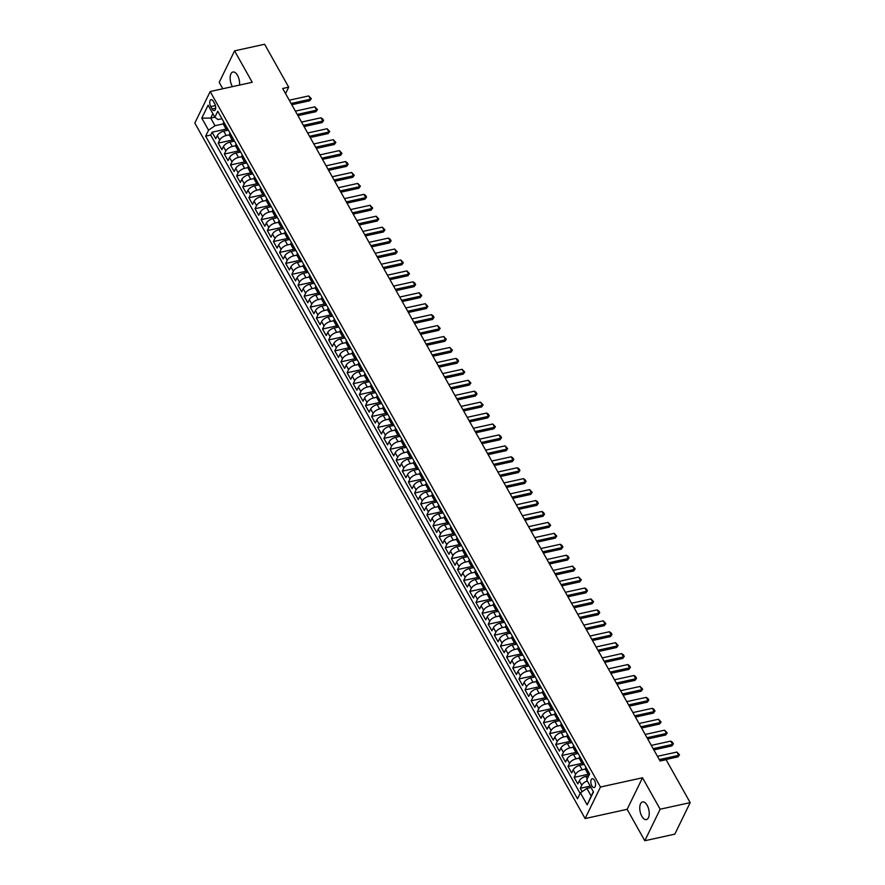 <?xml version="1.0" encoding="UTF-8"?>
<svg xmlns="http://www.w3.org/2000/svg" width="885" height="885" viewBox="0 0 885 885"><rect width="100%" height="100%" fill="white"/><g stroke="black" fill="none" stroke-linecap="round" stroke-linejoin="round"><path stroke-width="1.33" d="M647.156 805.306A9.038 4.425 -102.4 0 0 642.554 801.943A9.038 4.425 -102.4 0 0 639.767 807.308A9.038 4.425 -102.4 0 0 641.835 816.224A9.038 4.425 -102.4 0 0 646.437 819.587A9.038 4.425 -102.4 0 0 649.214 814.222A9.038 4.425 -102.4 0 0 647.156 805.306M239.536 85.082A9.038 4.425 -102.4 0 0 237.534 75.38A9.038 4.425 -102.4 0 0 232.932 72.017A9.038 4.425 -102.4 0 0 230.155 77.371A9.038 4.425 -102.4 0 0 232.224 86.287A9.038 4.425 -102.4 0 0 232.423 86.641M594.521 780.404A4.513 2.212 -102.4 0 0 592.22 778.711A4.513 2.212 -102.4 0 0 590.826 781.4A4.513 2.212 -102.4 0 0 591.855 785.858A4.513 2.212 -102.4 0 0 594.156 787.539A4.513 2.212 -102.4 0 0 595.55 784.862A4.513 2.212 -102.4 0 0 594.521 780.404M644.789 840.75L660.155 809.211L642.51 777.771L627.144 809.31L644.789 840.75L674.824 834.146L690.178 802.618L666.095 759.695L660.088 761.011L282.691 88.489L288.698 87.172L264.615 44.25L234.58 50.854L219.214 82.382L222.799 88.754M627.144 809.31L585.107 818.559L194.822 123.07L210.176 91.531L600.461 787.019L585.107 818.559M228.363 130.15L223.739 131.168A5.642 2.589 150.7 0 0 217.279 135.637L215.763 138.746L212.079 132.186L226.184 129.077M229.447 134.83L226.195 135.538A5.642 2.589 150.7 0 0 219.723 140.007L218.208 143.116L232.324 140.018M218.208 143.116L221.892 149.676L223.407 146.567A5.642 2.589 150.7 0 1 229.879 142.109L234.503 141.091M240.631 152.021L236.007 153.039A5.642 2.589 150.7 0 0 229.547 157.508L228.031 160.616L224.347 154.056L238.452 150.948M246.771 162.962L242.147 163.979A5.642 2.589 150.7 0 0 235.687 168.438L234.171 171.546L230.487 164.986L244.592 161.889M252.911 173.891L248.287 174.909A5.642 2.589 150.7 0 0 241.815 179.378L240.3 182.487L236.627 175.927L250.732 172.818M259.051 184.832L254.426 185.85A5.642 2.589 150.7 0 0 247.955 190.308L246.439 193.417L242.755 186.857L256.871 183.759M265.179 195.762L260.555 196.78A5.642 2.589 150.7 0 0 254.095 201.249L252.579 204.358L248.895 197.798L263 194.689M271.319 206.703L266.695 207.721A5.642 2.589 150.7 0 0 260.234 212.179L258.719 215.287L255.035 208.727L269.14 205.63M277.459 217.633L272.834 218.65A5.642 2.589 150.7 0 0 266.363 223.12L264.847 226.228L261.175 219.668L275.279 216.559M283.598 228.573L278.963 229.591A5.642 2.589 150.7 0 0 272.503 234.049L270.987 237.158L267.303 230.598L281.408 227.5M289.727 239.503L285.103 240.521A5.642 2.589 150.7 0 0 278.642 244.99L277.127 248.099L273.443 241.539L287.548 238.43M295.867 250.444L291.242 251.462A5.642 2.589 150.7 0 0 284.771 255.92L283.255 259.028L279.583 252.468L293.687 249.371M302.006 261.374L297.382 262.391A5.642 2.589 150.7 0 0 290.911 266.861L289.395 269.969L285.711 263.409L299.827 260.301M308.135 272.315L303.511 273.332A5.642 2.589 150.7 0 0 297.05 277.79L295.535 280.899L291.851 274.339L305.956 271.241M314.275 283.244L309.65 284.262A5.642 2.589 150.7 0 0 303.19 288.731L301.674 291.84L297.991 285.28L312.095 282.171M320.414 294.185L315.79 295.203A5.642 2.589 150.7 0 0 309.319 299.661L307.803 302.77L304.13 296.209L318.235 293.112M326.554 305.115L321.93 306.133A5.642 2.589 150.7 0 0 315.458 310.602L313.943 313.71L310.259 307.15L324.375 304.042M332.683 316.056L328.058 317.073A5.642 2.589 150.7 0 0 321.598 321.532L320.082 324.64L316.399 318.08L330.503 314.983M338.822 326.985L334.198 328.003A5.642 2.589 150.7 0 0 327.738 332.472L326.222 335.581L322.538 329.021L336.643 325.912M344.962 337.926L340.338 338.944A5.642 2.589 150.7 0 0 333.866 343.402L332.351 346.511L328.667 339.951L342.783 336.853M351.091 348.856L346.466 349.874A5.642 2.589 150.7 0 0 340.006 354.343L338.49 357.452L334.807 350.891L348.911 347.783M357.23 359.797L352.606 360.815A5.642 2.589 150.7 0 0 346.146 365.273L344.63 368.381L340.946 361.821L355.051 358.724M363.37 370.726L358.746 371.744A5.642 2.589 150.7 0 0 352.274 376.213L350.759 379.322L347.086 372.762L361.191 369.653M369.51 381.667L364.885 382.685A5.642 2.589 150.7 0 0 358.414 387.143L356.898 390.252L353.215 383.692L367.33 380.594M375.638 392.597L371.014 393.615A5.642 2.589 150.7 0 0 364.554 398.084L363.038 401.193L359.354 394.633L373.459 391.524M381.778 403.538L377.154 404.556A5.642 2.589 150.7 0 0 370.693 409.014L369.178 412.122L365.494 405.562L379.599 402.465M387.918 414.468L383.293 415.485A5.642 2.589 150.7 0 0 376.822 419.955L375.306 423.063L371.623 416.503L385.738 413.395M394.057 425.408L389.422 426.426A5.642 2.589 150.7 0 0 382.962 430.884L381.446 433.993L377.762 427.433L391.867 424.335M400.186 436.338L395.562 437.356A5.642 2.589 150.7 0 0 389.101 441.825L387.586 444.934L383.902 438.374L398.007 435.265M406.326 447.279L401.702 448.297A5.642 2.589 150.7 0 0 395.23 452.755L393.714 455.863L390.042 449.303L404.146 446.206M412.465 458.209L407.841 459.226A5.642 2.589 150.7 0 0 401.37 463.696L399.854 466.804L396.17 460.244L410.286 457.136M418.594 469.15L413.97 470.167A5.642 2.589 150.7 0 0 407.509 474.625L405.994 477.734L402.31 471.174L416.415 468.077M424.734 480.079L420.109 481.097A5.642 2.589 150.7 0 0 413.649 485.566L412.133 488.675L408.45 482.115L422.554 479.006M430.873 491.02L426.249 492.038A5.642 2.589 150.7 0 0 419.778 496.496L418.262 499.605L414.589 493.045L428.694 489.947M437.013 501.95L432.389 502.968A5.642 2.589 150.7 0 0 425.917 507.437L424.402 510.545L420.718 503.985L434.823 500.877M443.142 512.891L438.517 513.908A5.642 2.589 150.7 0 0 432.057 518.367L430.541 521.475L426.858 514.915L440.962 511.818M449.281 523.82L444.657 524.838A5.642 2.589 150.7 0 0 438.186 529.307L436.681 532.416L432.997 525.856L447.102 522.747M455.421 534.761L450.797 535.779A5.642 2.589 150.7 0 0 444.325 540.237L442.81 543.346L439.126 536.786L453.242 533.688M461.55 545.691L456.925 546.709A5.642 2.589 150.7 0 0 450.465 551.178L448.949 554.287L445.266 547.726L459.37 544.618M467.689 556.632L463.065 557.65A5.642 2.589 150.7 0 0 456.605 562.108L455.089 565.216L451.405 558.656L465.51 555.559M473.829 567.562L469.205 568.579A5.642 2.589 150.7 0 0 462.733 573.049L461.218 576.157L457.545 569.597L471.65 566.489M479.969 578.502L475.345 579.52A5.642 2.589 150.7 0 0 468.873 583.978L467.357 587.087L463.674 580.527L477.789 577.429M486.097 589.432L481.473 590.45A5.642 2.589 150.7 0 0 475.013 594.919L473.497 598.028L469.813 591.468L483.918 588.359M492.237 600.373L487.613 601.391A5.642 2.589 150.7 0 0 481.152 605.849L479.637 608.957L475.953 602.397L490.058 599.3M498.377 611.303L493.753 612.32A5.642 2.589 150.7 0 0 487.281 616.79L485.765 619.898L482.082 613.338L496.197 610.23M504.505 622.244L499.881 623.261A5.642 2.589 150.7 0 0 493.421 627.719L491.905 630.828L488.221 624.268L502.326 621.17M510.645 633.173L506.021 634.191A5.642 2.589 150.7 0 0 499.56 638.66L498.045 641.769L494.361 635.209L508.466 632.1M516.785 644.114L512.161 645.132A5.642 2.589 150.7 0 0 505.689 649.59L504.173 652.699L500.501 646.139L514.605 643.041M522.924 655.044L518.3 656.062A5.642 2.589 150.7 0 0 511.829 660.531L510.313 663.639L506.629 657.079L520.745 653.971M529.053 665.985L524.429 667.002A5.642 2.589 150.7 0 0 517.968 671.461L516.453 674.569L512.769 668.009L526.874 664.912M535.193 676.914L530.569 677.932A5.642 2.589 150.7 0 0 524.108 682.401L522.592 685.51L518.909 678.95L533.013 675.841M541.332 687.855L536.708 688.873A5.642 2.589 150.7 0 0 530.237 693.331L528.721 696.44L525.037 689.88L539.153 686.782M547.472 698.785L542.837 699.803A5.642 2.589 150.7 0 0 536.376 704.272L534.861 707.38L531.177 700.82L545.282 697.723M553.601 709.726L548.977 710.744A5.642 2.589 150.7 0 0 542.516 715.202L541 718.31L537.317 711.75L551.421 708.653M559.74 720.656L555.116 721.673A5.642 2.589 150.7 0 0 548.645 726.142L547.129 729.251L543.456 722.691L557.561 719.593M565.88 731.596L561.256 732.614A5.642 2.589 150.7 0 0 554.784 737.072L553.269 740.181L549.585 733.621L563.701 730.523M572.009 742.526L567.385 743.544A5.642 2.589 150.7 0 0 560.924 748.013L559.409 751.122L555.725 744.562L569.829 741.464M578.148 753.467L573.524 754.485A5.642 2.589 150.7 0 0 567.064 758.943L565.548 762.051L561.864 755.491L575.969 752.394M584.288 764.397L579.664 765.414A5.642 2.589 150.7 0 0 573.192 769.884L571.677 772.992L568.004 766.432L582.109 763.335M588.79 775.691L585.804 776.355A5.642 2.589 150.7 0 0 579.332 780.813L577.817 783.922L574.133 777.362L588.237 774.264M210.763 106.576L212.112 108.988A4.381 2.146 -102.4 0 0 214.336 110.614A4.381 2.146 -102.4 0 0 215.686 108.014A4.381 2.146 -102.4 0 0 214.679 103.7L213.329 101.299A4.381 2.146 -102.4 0 0 211.106 99.662A4.381 2.146 -102.4 0 0 209.756 102.262A4.381 2.146 -102.4 0 0 210.763 106.576L215.409 105.558M214.823 117.163L210.718 118.059L215.011 125.714L208.55 130.184L205.641 136.146L577.518 798.823L580.427 792.86L587.175 804.885L593.481 791.931L586.733 779.906L589.642 773.944L217.765 111.256L214.856 117.229L217.998 119.575L221.947 118.712M208.55 130.184L201.791 118.147L208.108 105.193L214.856 117.229M585.372 769.076L582.12 769.784L579.664 765.414M579.232 758.135L575.98 758.854L573.524 754.485M573.104 747.206L569.84 747.913L567.385 743.544M566.964 736.265L563.712 736.984L561.256 732.614M560.824 725.335L557.572 726.043L555.116 721.673M554.685 714.394L551.432 715.113L548.977 710.744M548.556 703.464L545.293 704.172L542.837 699.803M542.416 692.524L539.164 693.243L536.708 688.873M536.277 681.594L533.024 682.302L530.569 677.932M530.137 670.653L526.885 671.372L524.429 667.002M524.009 659.723L520.745 660.431L518.3 656.062M517.869 648.782L514.616 649.501L512.161 645.132M511.729 637.853L508.477 638.561L506.021 634.191M505.601 626.912L502.337 627.631L499.881 623.261M499.461 615.982L496.208 616.69L493.753 612.32M493.321 605.041L490.069 605.76L487.613 601.391M487.181 594.112L483.929 594.82L481.473 590.45M481.053 583.171L477.789 583.89L475.345 579.52M474.913 572.241L471.661 572.949L469.205 568.579M468.773 561.3L465.521 562.019L463.065 557.65M462.645 550.37L459.381 551.078L456.925 546.709M456.505 539.43L453.253 540.149L450.797 535.779M450.365 528.5L447.113 529.208L444.657 524.838M444.226 517.559L440.973 518.278L438.517 513.908M438.097 506.629L434.834 507.337L432.389 502.968M431.957 495.688L428.705 496.408L426.249 492.038M425.818 484.759L422.565 485.467L420.109 481.097M419.689 473.818L416.426 474.537L413.97 470.167M413.549 462.888L410.297 463.596L407.841 459.226M407.41 451.947L404.157 452.666L401.702 448.297M401.27 441.018L398.018 441.726L395.562 437.356M395.141 430.077L391.878 430.796L389.422 426.426M389.002 419.147L385.749 419.855L383.293 415.485M382.862 408.206L379.61 408.925L377.154 404.556M376.722 397.276L373.47 397.984L371.014 393.615M370.594 386.336L367.33 387.055L364.885 382.685M364.454 375.406L361.202 376.114L358.746 371.744M358.314 364.465L355.062 365.184L352.606 360.815M352.186 353.535L348.922 354.243L346.466 349.874M346.046 342.595L342.794 343.314L340.338 338.944M339.906 331.665L336.654 332.373L334.198 328.003M333.767 320.724L330.514 321.443L328.058 317.073M327.638 309.794L324.375 310.502L321.93 306.133M321.498 298.853L318.246 299.572L315.79 295.203M315.359 287.924L312.106 288.632L309.65 284.262M309.23 276.983L305.967 277.702L303.511 273.332M303.09 266.053L299.838 266.761L297.382 262.391M296.951 255.112L293.698 255.831L291.242 251.462M290.811 244.183L287.559 244.891L285.103 240.521M284.682 233.242L281.419 233.961L278.963 229.591M278.543 222.312L275.29 223.02L272.834 218.65M272.403 211.371L269.151 212.09L266.695 207.721M266.274 200.441L263.011 201.149L260.555 196.78M260.135 189.501L256.882 190.22L254.426 185.85M253.995 178.571L250.743 179.279L248.287 174.909M247.855 167.63L244.603 168.349L242.147 163.979M241.727 156.7L238.463 157.408L236.007 153.039M235.587 145.759L232.335 146.479L229.879 142.109M212.079 132.186L210.685 135.04L580.151 793.425M587.341 780.979A5.642 2.589 -29.3 0 0 581.788 785.194L580.272 788.303L582.153 791.666M574.133 777.362L575.648 774.253A5.642 2.589 -29.3 0 1 582.12 769.784M568.004 766.432L569.52 763.324A5.642 2.589 -29.3 0 1 575.98 758.854M561.864 755.491L563.38 752.383A5.642 2.589 -29.3 0 1 569.84 747.913M555.725 744.562L557.24 741.453A5.642 2.589 -29.3 0 1 563.712 736.984M549.585 733.621L551.101 730.512A5.642 2.589 -29.3 0 1 557.572 726.043M543.456 722.691L544.972 719.582A5.642 2.589 -29.3 0 1 551.432 715.113M537.317 711.75L538.832 708.642A5.642 2.589 -29.3 0 1 545.293 704.172M531.177 700.82L532.693 697.712A5.642 2.589 -29.3 0 1 539.164 693.243M525.037 689.88L526.553 686.771A5.642 2.589 -29.3 0 1 533.024 682.302M518.909 678.95L520.424 675.841A5.642 2.589 -29.3 0 1 526.885 671.372M512.769 668.009L514.285 664.9A5.642 2.589 -29.3 0 1 520.745 660.431M506.629 657.079L508.145 653.971A5.642 2.589 -29.3 0 1 514.616 649.501M500.501 646.139L502.016 643.03A5.642 2.589 -29.3 0 1 508.477 638.561M494.361 635.209L495.877 632.1A5.642 2.589 -29.3 0 1 502.337 627.631M488.221 624.268L489.737 621.159A5.642 2.589 -29.3 0 1 496.208 616.69M482.082 613.338L483.597 610.23A5.642 2.589 -29.3 0 1 490.069 605.76M475.953 602.397L477.469 599.289A5.642 2.589 -29.3 0 1 483.929 594.82M469.813 591.468L471.329 588.359A5.642 2.589 -29.3 0 1 477.789 583.89M463.674 580.527L465.189 577.418A5.642 2.589 -29.3 0 1 471.661 572.949M457.545 569.597L459.061 566.489A5.642 2.589 -29.3 0 1 465.521 562.019M451.405 558.656L452.921 555.548A5.642 2.589 -29.3 0 1 459.381 551.078M445.266 547.726L446.781 544.618A5.642 2.589 -29.3 0 1 453.253 540.149M439.126 536.786L440.641 533.677A5.642 2.589 -29.3 0 1 447.113 529.208M432.997 525.856L434.513 522.747A5.642 2.589 -29.3 0 1 440.973 518.278M426.858 514.915L428.373 511.807A5.642 2.589 -29.3 0 1 434.834 507.337M420.718 503.985L422.233 500.877A5.642 2.589 -29.3 0 1 428.705 496.408M414.589 493.045L416.094 489.936A5.642 2.589 -29.3 0 1 422.565 485.467M408.45 482.115L409.965 479.006A5.642 2.589 -29.3 0 1 416.426 474.537M402.31 471.174L403.826 468.065A5.642 2.589 -29.3 0 1 410.297 463.596M396.17 460.244L397.686 457.136A5.642 2.589 -29.3 0 1 404.157 452.666M390.042 449.303L391.557 446.195A5.642 2.589 -29.3 0 1 398.018 441.726M383.902 438.374L385.417 435.265A5.642 2.589 -29.3 0 1 391.878 430.796M377.762 427.433L379.278 424.324A5.642 2.589 -29.3 0 1 385.749 419.855M371.623 416.503L373.138 413.395A5.642 2.589 -29.3 0 1 379.61 408.925M365.494 405.562L367.01 402.454A5.642 2.589 -29.3 0 1 373.47 397.984M359.354 394.633L360.87 391.524A5.642 2.589 -29.3 0 1 367.33 387.055M353.215 383.692L354.73 380.583A5.642 2.589 -29.3 0 1 361.202 376.114M347.086 372.762L348.601 369.653A5.642 2.589 -29.3 0 1 355.062 365.184M340.946 361.821L342.462 358.713A5.642 2.589 -29.3 0 1 348.922 354.243M334.807 350.891L336.322 347.783A5.642 2.589 -29.3 0 1 342.794 343.314M328.667 339.951L330.182 336.842A5.642 2.589 -29.3 0 1 336.654 332.373M322.538 329.021L324.054 325.912A5.642 2.589 -29.3 0 1 330.514 321.443M316.399 318.08L317.914 314.971A5.642 2.589 -29.3 0 1 324.375 310.502M310.259 307.15L311.774 304.042A5.642 2.589 -29.3 0 1 318.246 299.572M304.13 296.209L305.646 293.101A5.642 2.589 -29.3 0 1 312.106 288.632M297.991 285.28L299.506 282.171A5.642 2.589 -29.3 0 1 305.967 277.702M291.851 274.339L293.366 271.23A5.642 2.589 -29.3 0 1 299.838 266.761M285.711 263.409L287.227 260.301A5.642 2.589 -29.3 0 1 293.698 255.831M279.583 252.468L281.098 249.36A5.642 2.589 -29.3 0 1 287.559 244.891M273.443 241.539L274.958 238.43A5.642 2.589 -29.3 0 1 281.419 233.961M267.303 230.598L268.819 227.489A5.642 2.589 -29.3 0 1 275.29 223.02M261.175 219.668L262.679 216.559A5.642 2.589 -29.3 0 1 269.151 212.09M255.035 208.727L256.55 205.619A5.642 2.589 -29.3 0 1 263.011 201.149M248.895 197.798L250.411 194.689A5.642 2.589 -29.3 0 1 256.882 190.22M242.755 186.857L244.271 183.748A5.642 2.589 -29.3 0 1 250.743 179.279M236.627 175.927L238.142 172.818A5.642 2.589 -29.3 0 1 244.603 168.349M230.487 164.986L232.003 161.878A5.642 2.589 -29.3 0 1 238.463 157.408M224.347 154.056L225.863 150.948A5.642 2.589 -29.3 0 1 232.335 146.479M226.306 126.489L226.04 127.053A5.642 2.589 150.7 0 0 225.918 128.756A5.642 2.589 150.7 0 0 228.031 129.564M223.861 122.119L223.584 122.683A5.642 2.589 150.7 0 0 223.462 124.387L225.918 128.756M229.989 133.06L229.724 133.613A5.642 2.589 150.7 0 0 229.602 135.316L232.058 139.697A5.642 2.589 -29.3 0 1 232.18 137.983L232.445 137.429M236.129 143.989L235.852 144.554A5.642 2.589 150.7 0 0 235.742 146.257L238.198 150.627A5.642 2.589 -29.3 0 1 238.308 148.923L238.585 148.359M242.269 154.93L241.992 155.483A5.642 2.589 150.7 0 0 241.87 157.187L244.326 161.568A5.642 2.589 -29.3 0 1 244.448 159.853L244.725 159.3M248.397 165.86L248.132 166.424A5.642 2.589 150.7 0 0 248.01 168.128L250.466 172.498A5.642 2.589 -29.3 0 1 250.588 170.794L250.853 170.23M254.537 176.801L254.272 177.354A5.642 2.589 150.7 0 0 254.15 179.058L256.606 183.438A5.642 2.589 -29.3 0 1 256.716 181.724L256.993 181.171M260.677 187.731L260.4 188.295A5.642 2.589 150.7 0 0 260.29 189.998L262.734 194.368A5.642 2.589 -29.3 0 1 262.856 192.664L263.133 192.1M266.816 198.671L266.54 199.225A5.642 2.589 150.7 0 0 266.418 200.928L268.874 205.309A5.642 2.589 -29.3 0 1 268.996 203.594L269.272 203.041M272.945 209.601L272.68 210.165A5.642 2.589 150.7 0 0 272.558 211.869L275.014 216.239A5.642 2.589 -29.3 0 1 275.135 214.535L275.401 213.971M279.085 220.542L278.808 221.095A5.642 2.589 150.7 0 0 278.698 222.799L281.153 227.18A5.642 2.589 -29.3 0 1 281.264 225.465L281.541 224.912M285.224 231.472L284.948 232.036A5.642 2.589 150.7 0 0 284.826 233.74L287.282 238.109A5.642 2.589 -29.3 0 1 287.404 236.406L287.68 235.841M291.364 242.413L291.088 242.966A5.642 2.589 150.7 0 0 290.966 244.669L293.422 249.05A5.642 2.589 -29.3 0 1 293.543 247.335L293.809 246.782M297.493 253.342L297.227 253.906A5.642 2.589 150.7 0 0 297.106 255.61L299.561 259.98A5.642 2.589 -29.3 0 1 299.672 258.276L299.949 257.712M303.632 264.283L303.356 264.836A5.642 2.589 150.7 0 0 303.245 266.54L305.701 270.921A5.642 2.589 -29.3 0 1 305.812 269.206L306.088 268.653M309.772 275.213L309.496 275.777A5.642 2.589 150.7 0 0 309.374 277.481L311.83 281.85A5.642 2.589 -29.3 0 1 311.951 280.147L312.228 279.583M315.901 286.154L315.635 286.707A5.642 2.589 150.7 0 0 315.514 288.41L317.969 292.791A5.642 2.589 -29.3 0 1 318.091 291.077L318.357 290.523M322.04 297.083L321.764 297.648A5.642 2.589 150.7 0 0 321.653 299.351L324.109 303.721A5.642 2.589 -29.3 0 1 324.22 302.017L324.496 301.453M328.18 308.024L327.904 308.577A5.642 2.589 150.7 0 0 327.793 310.281L330.238 314.662A5.642 2.589 -29.3 0 1 330.359 312.947L330.636 312.394M334.32 318.954L334.043 319.518A5.642 2.589 150.7 0 0 333.922 321.222L336.377 325.591A5.642 2.589 -29.3 0 1 336.499 323.888L336.765 323.324M340.448 329.895L340.183 330.448A5.642 2.589 150.7 0 0 340.061 332.152L342.517 336.532A5.642 2.589 -29.3 0 1 342.639 334.818L342.904 334.264M346.588 340.825L346.312 341.389A5.642 2.589 150.7 0 0 346.201 343.092L348.657 347.462A5.642 2.589 -29.3 0 1 348.767 345.758L349.044 345.194M352.728 351.765L352.451 352.319A5.642 2.589 150.7 0 0 352.33 354.022L354.785 358.403A5.642 2.589 -29.3 0 1 354.907 356.688L355.184 356.135M358.856 362.695L358.591 363.259A5.642 2.589 150.7 0 0 358.469 364.963L360.925 369.333A5.642 2.589 -29.3 0 1 361.047 367.629L361.312 367.065M364.996 373.636L364.731 374.189A5.642 2.589 150.7 0 0 364.609 375.893L367.065 380.273A5.642 2.589 -29.3 0 1 367.175 378.559L367.452 378.006M371.136 384.566L370.859 385.13A5.642 2.589 150.7 0 0 370.749 386.834L373.193 391.203A5.642 2.589 -29.3 0 1 373.315 389.5L373.592 388.935M377.276 395.506L376.999 396.06A5.642 2.589 150.7 0 0 376.877 397.763L379.333 402.144A5.642 2.589 -29.3 0 1 379.455 400.429L379.72 399.876M383.404 406.436L383.139 407A5.642 2.589 150.7 0 0 383.017 408.704L385.473 413.074A5.642 2.589 -29.3 0 1 385.594 411.37L385.86 410.806M389.544 417.377L389.267 417.93A5.642 2.589 150.7 0 0 389.157 419.634L391.613 424.015A5.642 2.589 -29.3 0 1 391.723 422.3L392 421.747M395.683 428.307L395.407 428.871A5.642 2.589 150.7 0 0 395.285 430.575L397.741 434.944A5.642 2.589 -29.3 0 1 397.863 433.241L398.139 432.676M401.812 439.248L401.547 439.801A5.642 2.589 150.7 0 0 401.425 441.504L403.881 445.885A5.642 2.589 -29.3 0 1 404.002 444.17L404.268 443.617M407.952 450.177L407.686 450.742A5.642 2.589 150.7 0 0 407.565 452.445L410.02 456.815A5.642 2.589 -29.3 0 1 410.131 455.111L410.408 454.547M414.091 461.118L413.815 461.671A5.642 2.589 150.7 0 0 413.704 463.375L416.149 467.756A5.642 2.589 -29.3 0 1 416.271 466.041L416.547 465.488M420.231 472.048L419.955 472.612A5.642 2.589 150.7 0 0 419.833 474.316L422.289 478.685A5.642 2.589 -29.3 0 1 422.41 476.982L422.687 476.418M426.36 482.989L426.094 483.542A5.642 2.589 150.7 0 0 425.973 485.245L428.428 489.626A5.642 2.589 -29.3 0 1 428.55 487.912L428.816 487.358M432.499 493.918L432.223 494.483A5.642 2.589 150.7 0 0 432.112 496.186L434.568 500.556A5.642 2.589 -29.3 0 1 434.679 498.852L434.955 498.288M438.639 504.859L438.363 505.412A5.642 2.589 150.7 0 0 438.241 507.116L440.697 511.497A5.642 2.589 -29.3 0 1 440.819 509.782L441.095 509.229M444.779 515.789L444.502 516.353A5.642 2.589 150.7 0 0 444.381 518.057L446.837 522.427A5.642 2.589 -29.3 0 1 446.958 520.723L447.224 520.159M450.908 526.73L450.642 527.283A5.642 2.589 150.7 0 0 450.52 528.987L452.976 533.367A5.642 2.589 -29.3 0 1 453.098 531.653L453.363 531.1M457.047 537.66L456.771 538.224A5.642 2.589 150.7 0 0 456.66 539.927L459.116 544.297A5.642 2.589 -29.3 0 1 459.226 542.593L459.503 542.029M463.187 548.6L462.91 549.154A5.642 2.589 150.7 0 0 462.789 550.857L465.244 555.238A5.642 2.589 -29.3 0 1 465.366 553.523L465.643 552.97M469.315 559.53L469.05 560.094A5.642 2.589 150.7 0 0 468.928 561.798L471.384 566.168A5.642 2.589 -29.3 0 1 471.506 564.464L471.771 563.9M475.455 570.471L475.179 571.024A5.642 2.589 150.7 0 0 475.068 572.728L477.524 577.108A5.642 2.589 -29.3 0 1 477.634 575.394L477.911 574.841M481.595 581.401L481.318 581.965A5.642 2.589 150.7 0 0 481.208 583.669L483.652 588.038A5.642 2.589 -29.3 0 1 483.774 586.335L484.051 585.77M487.735 592.342L487.458 592.895A5.642 2.589 150.7 0 0 487.336 594.598L489.792 598.979A5.642 2.589 -29.3 0 1 489.914 597.264L490.179 596.711M493.863 603.271L493.598 603.836A5.642 2.589 150.7 0 0 493.476 605.539L495.932 609.909A5.642 2.589 -29.3 0 1 496.054 608.205L496.319 607.641M500.003 614.212L499.726 614.765A5.642 2.589 150.7 0 0 499.616 616.469L502.072 620.85A5.642 2.589 -29.3 0 1 502.182 619.135L502.459 618.582M506.143 625.142L505.866 625.706A5.642 2.589 150.7 0 0 505.744 627.41L508.2 631.779A5.642 2.589 -29.3 0 1 508.322 630.076L508.598 629.512M512.271 636.083L512.006 636.636A5.642 2.589 150.7 0 0 511.884 638.339L514.34 642.72A5.642 2.589 -29.3 0 1 514.462 641.005L514.727 640.452M518.411 647.012L518.145 647.577A5.642 2.589 150.7 0 0 518.024 649.28L520.48 653.65A5.642 2.589 -29.3 0 1 520.59 651.946L520.867 651.382M524.551 657.953L524.274 658.506A5.642 2.589 150.7 0 0 524.163 660.21L526.608 664.591A5.642 2.589 -29.3 0 1 526.73 662.876L527.006 662.323M530.69 668.883L530.414 669.447A5.642 2.589 150.7 0 0 530.292 671.151L532.748 675.52A5.642 2.589 -29.3 0 1 532.87 673.817L533.135 673.253M536.819 679.824L536.553 680.377A5.642 2.589 150.7 0 0 536.432 682.081L538.888 686.461A5.642 2.589 -29.3 0 1 539.009 684.747L539.275 684.193M542.959 690.754L542.682 691.318A5.642 2.589 150.7 0 0 542.571 693.021L545.027 697.391A5.642 2.589 -29.3 0 1 545.138 695.687L545.414 695.123M549.098 701.694L548.822 702.247A5.642 2.589 150.7 0 0 548.7 703.951L551.156 708.332A5.642 2.589 -29.3 0 1 551.278 706.617L551.554 706.064M555.227 712.624L554.961 713.188A5.642 2.589 150.7 0 0 554.84 714.892L557.296 719.262A5.642 2.589 -29.3 0 1 557.417 717.558L557.683 716.994M561.367 723.565L561.101 724.118A5.642 2.589 150.7 0 0 560.979 725.822L563.435 730.202A5.642 2.589 -29.3 0 1 563.546 728.488L563.822 727.935M567.506 734.495L567.23 735.059A5.642 2.589 150.7 0 0 567.119 736.762L569.575 741.132A5.642 2.589 -29.3 0 1 569.686 739.429L569.962 738.864M573.646 745.436L573.369 745.989A5.642 2.589 150.7 0 0 573.248 747.692L575.704 752.073A5.642 2.589 -29.3 0 1 575.825 750.358L576.102 749.805M579.775 756.365L579.509 756.929A5.642 2.589 150.7 0 0 579.387 758.633L581.843 763.003A5.642 2.589 -29.3 0 1 581.965 761.299L582.23 760.735M585.914 767.306L585.638 767.859A5.642 2.589 150.7 0 0 585.527 769.563L587.983 773.944A5.642 2.589 -29.3 0 1 588.094 772.229L588.37 771.676M223.308 123.889L215.011 125.714M660.155 809.211L690.178 802.618M642.51 777.771L600.461 787.019M210.176 91.531L252.225 82.294L234.58 50.854M285.556 93.611L288.698 87.172M212.854 113.667L210.718 118.059L201.791 118.147M590.992 787.495L586.888 788.391L591.18 796.046L593.326 791.655M210.685 135.04L205.641 136.146M580.272 788.303L590.218 786.112M234.171 140.494A5.642 2.589 -29.3 0 1 232.058 139.697M240.311 151.435A5.642 2.589 -29.3 0 1 238.198 150.627M246.439 162.364A5.642 2.589 -29.3 0 1 244.326 161.568M252.579 173.305A5.642 2.589 -29.3 0 1 250.466 172.498M258.719 184.235A5.642 2.589 -29.3 0 1 256.606 183.438M264.847 195.176A5.642 2.589 -29.3 0 1 262.734 194.368M270.987 206.105A5.642 2.589 -29.3 0 1 268.874 205.309M277.127 217.046A5.642 2.589 -29.3 0 1 275.014 216.239M283.266 227.976A5.642 2.589 -29.3 0 1 281.153 227.18M289.395 238.917A5.642 2.589 -29.3 0 1 287.282 238.109M295.535 249.847A5.642 2.589 -29.3 0 1 293.422 249.05M301.674 260.787A5.642 2.589 -29.3 0 1 299.561 259.98M307.803 271.717A5.642 2.589 -29.3 0 1 305.701 270.921M313.943 282.658A5.642 2.589 -29.3 0 1 311.83 281.85M320.082 293.588A5.642 2.589 -29.3 0 1 317.969 292.791M326.222 304.528A5.642 2.589 -29.3 0 1 324.109 303.721M332.351 315.458A5.642 2.589 -29.3 0 1 330.238 314.662M338.49 326.399A5.642 2.589 -29.3 0 1 336.377 325.591M344.63 337.329A5.642 2.589 -29.3 0 1 342.517 336.532M350.77 348.27A5.642 2.589 -29.3 0 1 348.657 347.462M356.898 359.199A5.642 2.589 -29.3 0 1 354.785 358.403M363.038 370.14A5.642 2.589 -29.3 0 1 360.925 369.333M369.178 381.07A5.642 2.589 -29.3 0 1 367.065 380.273M375.306 392.011A5.642 2.589 -29.3 0 1 373.193 391.203M381.446 402.94A5.642 2.589 -29.3 0 1 379.333 402.144M387.586 413.881A5.642 2.589 -29.3 0 1 385.473 413.074M393.725 424.811A5.642 2.589 -29.3 0 1 391.613 424.015M399.854 435.752A5.642 2.589 -29.3 0 1 397.741 434.944M405.994 446.682A5.642 2.589 -29.3 0 1 403.881 445.885M412.133 457.622A5.642 2.589 -29.3 0 1 410.02 456.815M418.262 468.552A5.642 2.589 -29.3 0 1 416.149 467.756M424.402 479.493A5.642 2.589 -29.3 0 1 422.289 478.685M430.541 490.423A5.642 2.589 -29.3 0 1 428.428 489.626M436.681 501.364A5.642 2.589 -29.3 0 1 434.568 500.556M442.81 512.293A5.642 2.589 -29.3 0 1 440.697 511.497M448.949 523.234A5.642 2.589 -29.3 0 1 446.837 522.427M455.089 534.164A5.642 2.589 -29.3 0 1 452.976 533.367M461.218 545.105A5.642 2.589 -29.3 0 1 459.116 544.297M467.357 556.034A5.642 2.589 -29.3 0 1 465.244 555.238M473.497 566.975A5.642 2.589 -29.3 0 1 471.384 566.168M479.637 577.905A5.642 2.589 -29.3 0 1 477.524 577.108M485.765 588.846A5.642 2.589 -29.3 0 1 483.652 588.038M491.905 599.776A5.642 2.589 -29.3 0 1 489.792 598.979M498.045 610.716A5.642 2.589 -29.3 0 1 495.932 609.909M504.184 621.646A5.642 2.589 -29.3 0 1 502.072 620.85M510.313 632.587A5.642 2.589 -29.3 0 1 508.2 631.779M516.453 643.517A5.642 2.589 -29.3 0 1 514.34 642.72M522.592 654.457A5.642 2.589 -29.3 0 1 520.48 653.65M528.721 665.387A5.642 2.589 -29.3 0 1 526.608 664.591M534.861 676.328A5.642 2.589 -29.3 0 1 532.748 675.52M541 687.258A5.642 2.589 -29.3 0 1 538.888 686.461M547.14 698.199A5.642 2.589 -29.3 0 1 545.027 697.391M553.269 709.128A5.642 2.589 -29.3 0 1 551.156 708.332M559.409 720.069A5.642 2.589 -29.3 0 1 557.296 719.262M565.548 730.999A5.642 2.589 -29.3 0 1 563.435 730.202M571.677 741.94A5.642 2.589 -29.3 0 1 569.575 741.132M577.817 752.869A5.642 2.589 -29.3 0 1 575.704 752.073M583.956 763.81A5.642 2.589 -29.3 0 1 581.843 763.003M580.427 792.86L586.888 788.391M589.266 774.696A5.642 2.589 -29.3 0 1 587.983 773.944M587.175 804.885L591.18 796.046M289.262 100.204L308.688 95.934L311.321 98.689L309.783 100.746L291.784 104.707M308.688 95.934L310.524 99.209L291.099 103.479M311.321 98.689L309.783 100.746M295.402 111.134L314.817 106.864L317.449 109.618L315.912 111.687L297.924 115.636M314.817 106.864L316.664 110.149L297.238 114.419M317.449 109.618L315.912 111.687M301.531 122.075L320.956 117.805L322.671 118.922L323.589 120.559L322.051 122.617L304.064 126.577M320.956 117.805L322.804 121.079L303.378 125.349M323.589 120.559L322.051 122.617M307.67 133.004L327.096 128.734L329.729 131.489L328.191 133.558L310.192 137.507M327.096 128.734L328.932 132.02L309.518 136.29M329.729 131.489L328.191 133.558M313.81 143.945L333.236 139.675L335.858 142.43L334.32 144.487L316.332 148.448M333.236 139.675L335.072 142.95L315.646 147.22M335.858 142.43L334.32 144.487M319.95 154.875L339.364 150.605L341.997 153.359L340.459 155.428L322.472 159.377M339.364 150.605L341.212 153.89L321.786 158.161M341.997 153.359L340.459 155.428M326.078 165.816L345.504 161.546L347.219 162.663L348.137 164.3L346.599 166.358L328.612 170.318M345.504 161.546L347.34 164.82L327.926 169.09M348.137 164.3L346.599 166.358M332.218 176.746L351.644 172.475L354.277 175.23L352.739 177.299L334.74 181.248M351.644 172.475L353.48 175.761L334.054 180.031M354.277 175.23L352.739 177.299M338.358 187.686L357.772 183.416L360.405 186.171L358.867 188.228L340.88 192.189M357.772 183.416L359.62 186.691L340.194 190.961M360.405 186.171L358.867 188.228M344.486 198.616L363.912 194.346L365.627 195.463L366.545 197.101L365.007 199.169L347.02 203.119M363.912 194.346L365.759 197.632L346.334 201.902M366.545 197.101L365.007 199.169M350.626 209.557L370.052 205.287L372.685 208.041L371.147 210.099L353.148 214.059M370.052 205.287L371.888 208.561L352.473 212.831M372.685 208.041L371.147 210.099M356.766 220.487L376.191 216.217L378.813 218.971L377.276 221.04L359.288 224.989M376.191 216.217L378.028 219.502L358.602 223.772M378.813 218.971L377.276 221.04M362.905 231.427L382.32 227.157L384.953 229.912L383.415 231.97L365.428 235.93M382.32 227.157L384.167 230.432L364.742 234.702M384.953 229.912L383.415 231.97M369.034 242.357L388.46 238.087L390.174 239.204L391.093 240.842L389.555 242.91L371.567 246.86M388.46 238.087L390.296 241.373L370.881 245.643M391.093 240.842L389.555 242.91M375.174 253.298L394.599 249.028L397.232 251.782L395.695 253.84L377.696 257.8M394.599 249.028L396.436 252.302L377.01 256.573M397.232 251.782L395.695 253.84M381.313 264.228L400.739 259.958L403.361 262.712L401.823 264.781L383.836 268.73M400.739 259.958L402.575 263.243L383.15 267.513M403.361 262.712L401.823 264.781M387.453 275.169L406.868 270.898L409.501 273.653L407.963 275.711L389.975 279.671M406.868 270.898L408.715 274.173L389.289 278.443M409.501 273.653L407.963 275.711M393.582 286.098L413.007 281.828L414.722 282.946L415.64 284.583L414.103 286.651L396.115 290.601M413.007 281.828L414.844 285.114L395.429 289.384M415.64 284.583L414.103 286.651M399.721 297.039L419.147 292.769L421.78 295.524L420.242 297.581L402.244 301.542M419.147 292.769L420.983 296.044L401.558 300.314M421.78 295.524L420.242 297.581M405.861 307.969L425.276 303.699L427.909 306.453L426.371 308.522L408.383 312.471M425.276 303.699L427.123 306.984L407.697 311.255M427.909 306.453L426.371 308.522M411.99 318.91L431.415 314.64L433.13 315.757L434.048 317.394L432.511 319.452L414.523 323.412M431.415 314.64L433.263 317.914L413.837 322.184M434.048 317.394L432.511 319.452M418.129 329.839L437.555 325.569L440.188 328.324L438.65 330.393L420.652 334.342M437.555 325.569L439.391 328.855L419.977 333.125M440.188 328.324L438.65 330.393M424.269 340.78L443.695 336.51L446.317 339.265L444.779 341.322L426.791 345.283M443.695 336.51L445.531 339.785L426.105 344.055M446.317 339.265L444.779 341.322M430.409 351.71L449.823 347.44L452.456 350.195L450.919 352.263L432.931 356.212M449.823 347.44L451.671 350.726L432.245 354.996M452.456 350.195L450.919 352.263M436.537 362.651L455.963 358.381L457.678 359.498L458.596 361.135L457.058 363.193L439.071 367.153M455.963 358.381L457.799 361.655L438.385 365.925M458.596 361.135L457.058 363.193M442.677 373.581L462.103 369.31L464.736 372.065L463.198 374.134L445.199 378.083M462.103 369.31L463.939 372.596L444.513 376.866M464.736 372.065L463.198 374.134M448.817 384.521L468.231 380.251L470.864 383.006L469.327 385.063L451.339 389.024M468.231 380.251L470.079 383.526L450.653 387.796M470.864 383.006L469.327 385.063M454.945 395.451L474.371 391.181L476.086 392.298L477.004 393.947L475.466 396.004L457.479 399.954M474.371 391.181L476.219 394.467L456.793 398.737M477.004 393.947L475.466 396.004M461.085 406.392L480.511 402.122L483.144 404.876L481.606 406.934L463.607 410.894M480.511 402.122L482.347 405.396L462.932 409.666M483.144 404.876L481.606 406.934M467.225 417.322L486.65 413.052L488.354 414.169L489.272 415.817L487.735 417.875L469.747 421.824M486.65 413.052L488.487 416.337L469.061 420.607M489.272 415.817L487.735 417.875M473.364 428.263L492.779 423.992L495.412 426.747L493.874 428.805L475.887 432.765M492.779 423.992L494.626 427.267L475.201 431.537M495.412 426.747L493.874 428.805M479.493 439.192L498.919 434.922L500.633 436.04L501.552 437.688L500.014 439.745L482.026 443.695M498.919 434.922L500.755 438.208L481.34 442.478M501.552 437.688L500.014 439.745M485.633 450.133L505.058 445.863L507.691 448.618L506.154 450.675L488.155 454.636M505.058 445.863L506.895 449.137L487.469 453.408M507.691 448.618L506.154 450.675M491.772 461.063L511.187 456.793L512.902 457.91L513.82 459.558L512.282 461.616L494.295 465.565M511.187 456.793L513.034 460.078L493.609 464.348M513.82 459.558L512.282 461.616M497.901 472.004L517.327 467.734L519.041 468.851L519.96 470.488L518.422 472.546L500.434 476.506M517.327 467.734L519.174 471.008L499.748 475.278M519.96 470.488L518.422 472.546M504.041 482.933L523.466 478.663L525.181 479.781L526.099 481.429L524.562 483.487L506.563 487.436M523.466 478.663L525.303 481.949L505.888 486.219M526.099 481.429L524.562 483.487M510.18 493.874L529.606 489.604L532.228 492.359L530.701 494.416L512.703 498.377M529.606 489.604L531.442 492.879L512.017 497.149M532.228 492.359L530.701 494.416M516.32 504.804L535.735 500.534L537.449 501.651L538.368 503.299L536.83 505.357L518.842 509.306M535.735 500.534L537.582 503.819L518.156 508.09M538.368 503.299L536.83 505.357M522.449 515.745L541.874 511.475L543.589 512.592L544.507 514.229L542.97 516.287L524.982 520.247M541.874 511.475L543.711 514.749L524.296 519.019M544.507 514.229L542.97 516.287M528.588 526.675L548.014 522.404L550.647 525.17L549.109 527.228L531.111 531.177M548.014 522.404L549.851 525.69L530.425 529.96M550.647 525.17L549.109 527.228M534.728 537.615L554.154 533.345L556.776 536.1L555.238 538.157L537.25 542.118M554.154 533.345L555.99 536.62L536.564 540.89M556.776 536.1L555.238 538.157M540.868 548.545L560.282 544.275L561.997 545.392L562.915 547.041L561.378 549.098L543.39 553.048M560.282 544.275L562.13 547.561L542.704 551.831M562.915 547.041L561.378 549.098M546.996 559.486L566.422 555.216L568.137 556.333L569.055 557.97L567.517 560.028L549.53 563.988M566.422 555.216L568.258 558.49L548.844 562.76M569.055 557.97L567.517 560.028M553.136 570.416L572.562 566.146L575.195 568.911L573.657 570.969L555.658 574.918M572.562 566.146L574.398 569.431L554.972 573.701M575.195 568.911L573.657 570.969M559.276 581.356L578.69 577.086L581.323 579.841L579.786 581.899L561.798 585.859M578.69 577.086L580.538 580.361L561.112 584.631M581.323 579.841L579.786 581.899M565.404 592.286L584.83 588.016L586.545 589.133L587.463 590.782L585.925 592.839L567.938 596.789M584.83 588.016L586.678 591.302L567.252 595.572M587.463 590.782L585.925 592.839M571.544 603.227L590.97 598.957L593.603 601.711L592.065 603.769L574.066 607.73M590.97 598.957L592.806 602.231L573.392 606.502M593.603 601.711L592.065 603.769M577.684 614.157L597.109 609.887L598.813 611.004L599.731 612.652L598.194 614.71L580.206 618.659M597.109 609.887L598.946 613.172L579.52 617.442M599.731 612.652L598.194 614.71M583.823 625.098L603.238 620.827L605.871 623.582L604.333 625.64L586.346 629.6M603.238 620.827L605.086 624.102L585.66 628.372M605.871 623.582L604.333 625.64M589.952 636.027L609.378 631.757L611.092 632.875L612.011 634.523L610.473 636.581L592.485 640.53M609.378 631.757L611.214 635.043L591.799 639.313M612.011 634.523L610.473 636.581M596.092 646.968L615.517 642.698L618.15 645.453L616.613 647.51L598.614 651.471M615.517 642.698L617.354 645.973L597.928 650.243M618.15 645.453L616.613 647.51M602.231 657.898L621.646 653.628L623.361 654.745L624.279 656.393L622.741 658.451L604.754 662.4M621.646 653.628L623.494 656.913L604.068 661.183M624.279 656.393L622.741 658.451M608.36 668.839L627.786 664.569L629.5 665.686L630.419 667.323L628.881 669.381L610.893 673.341M627.786 664.569L629.633 667.843L610.207 672.113M630.419 667.323L628.881 669.381M614.5 679.769L633.925 675.498L635.64 676.616L636.558 678.264L635.021 680.322L617.022 684.271M633.925 675.498L635.762 678.784L616.347 683.054M636.558 678.264L635.021 680.322M620.639 690.709L640.065 686.439L642.687 689.194L641.149 691.251L623.162 695.212M640.065 686.439L641.902 689.714L622.476 693.984M642.687 689.194L641.149 691.251M626.779 701.639L646.194 697.369L647.908 698.486L648.827 700.135L647.289 702.192L629.301 706.142M646.194 697.369L648.041 700.654L628.615 704.925M648.827 700.135L647.289 702.192M632.908 712.58L652.333 708.31L654.048 709.427L654.966 711.064L653.429 713.122L635.441 717.082M652.333 708.31L654.17 711.584L634.755 715.854M654.966 711.064L653.429 713.122M639.047 723.51L658.473 719.239L661.106 722.005L659.568 724.063L641.57 728.012M658.473 719.239L660.31 722.525L640.884 726.795M661.106 722.005L659.568 724.063M645.187 734.45L664.602 730.18L667.235 732.935L665.697 734.992L647.709 738.953M664.602 730.18L666.449 733.455L647.024 737.725M667.235 732.935L665.697 734.992M651.316 745.38L670.741 741.11L672.456 742.227L673.374 743.876L671.837 745.933L653.849 749.883M670.741 741.11L672.589 744.396L653.163 748.666M673.374 743.876L671.837 745.933M657.455 756.321L676.881 752.051L679.514 754.805L677.976 756.863L659.978 760.823M676.881 752.051L678.718 755.325L659.303 759.595M679.514 754.805L677.976 756.863M587.231 778.9L585.804 776.355M226.195 135.538L223.739 131.168M219.723 140.007L217.279 135.637M581.788 785.194L579.332 780.813M575.648 774.253L573.192 769.884M569.52 763.324L567.064 758.943M563.38 752.383L560.924 748.013M557.24 741.453L554.784 737.072M551.101 730.512L548.645 726.142M544.972 719.582L542.516 715.202M538.832 708.642L536.376 704.272M532.693 697.712L530.237 693.331M526.553 686.771L524.108 682.401M520.424 675.841L517.968 671.461M514.285 664.9L511.829 660.531M508.145 653.971L505.689 649.59M502.016 643.03L499.56 638.66M495.877 632.1L493.421 627.719M489.737 621.159L487.281 616.79M483.597 610.23L481.152 605.849M477.469 599.289L475.013 594.919M471.329 588.359L468.873 583.978M465.189 577.418L462.733 573.049M459.061 566.489L456.605 562.108M452.921 555.548L450.465 551.178M446.781 544.618L444.325 540.237M440.641 533.677L438.186 529.307M434.513 522.747L432.057 518.367M428.373 511.807L425.917 507.437M422.233 500.877L419.778 496.496M416.094 489.936L413.649 485.566M409.965 479.006L407.509 474.625M403.826 468.065L401.37 463.696M397.686 457.136L395.23 452.755M391.557 446.195L389.101 441.825M385.417 435.265L382.962 430.884M379.278 424.324L376.822 419.955M373.138 413.395L370.693 409.014M367.01 402.454L364.554 398.084M360.87 391.524L358.414 387.143M354.73 380.583L352.274 376.213M348.601 369.653L346.146 365.273M342.462 358.713L340.006 354.343M336.322 347.783L333.866 343.402M330.182 336.842L327.738 332.472M324.054 325.912L321.598 321.532M317.914 314.971L315.458 310.602M311.774 304.042L309.319 299.661M305.646 293.101L303.19 288.731M299.506 282.171L297.05 277.79M293.366 271.23L290.911 266.861M287.227 260.301L284.771 255.92M281.098 249.36L278.642 244.99M274.958 238.43L272.503 234.049M268.819 227.489L266.363 223.12M262.679 216.559L260.234 212.179M256.55 205.619L254.095 201.249M250.411 194.689L247.955 190.308M244.271 183.748L241.815 179.378M238.142 172.818L235.687 168.438M232.003 161.878L229.547 157.508M225.863 150.948L223.407 146.567M226.04 127.053L223.584 122.683M232.18 137.983L229.724 133.613M238.308 148.923L235.852 144.554M244.448 159.853L241.992 155.483M250.588 170.794L248.132 166.424M256.716 181.724L254.272 177.354M262.856 192.664L260.4 188.295M268.996 203.594L266.54 199.225M275.135 214.535L272.68 210.165M281.264 225.465L278.808 221.095M287.404 236.406L284.948 232.036M293.543 247.335L291.088 242.966M299.672 258.276L297.227 253.906M305.812 269.206L303.356 264.836M311.951 280.147L309.496 275.777M318.091 291.077L315.635 286.707M324.22 302.017L321.764 297.648M330.359 312.947L327.904 308.577M336.499 323.888L334.043 319.518M342.639 334.818L340.183 330.448M348.767 345.758L346.312 341.389M354.907 356.688L352.451 352.319M361.047 367.629L358.591 363.259M367.175 378.559L364.731 374.189M373.315 389.5L370.859 385.13M379.455 400.429L376.999 396.06M385.594 411.37L383.139 407M391.723 422.3L389.267 417.93M397.863 433.241L395.407 428.871M404.002 444.17L401.547 439.801M410.131 455.111L407.686 450.742M416.271 466.041L413.815 461.671M422.41 476.982L419.955 472.612M428.55 487.912L426.094 483.542M434.679 498.852L432.223 494.483M440.819 509.782L438.363 505.412M446.958 520.723L444.502 516.353M453.098 531.653L450.642 527.283M459.226 542.593L456.771 538.224M465.366 553.523L462.91 549.154M471.506 564.464L469.05 560.094M477.634 575.394L475.179 571.024M483.774 586.335L481.318 581.965M489.914 597.264L487.458 592.895M496.054 608.205L493.598 603.836M502.182 619.135L499.726 614.765M508.322 630.076L505.866 625.706M514.462 641.005L512.006 636.636M520.59 651.946L518.145 647.577M526.73 662.876L524.274 658.506M532.87 673.817L530.414 669.447M539.009 684.747L536.553 680.377M545.138 695.687L542.682 691.318M551.278 706.617L548.822 702.247M557.417 717.558L554.961 713.188M563.546 728.488L561.101 724.118M569.686 739.429L567.23 735.059M575.825 750.358L573.369 745.989M581.965 761.299L579.509 756.929M588.094 772.229L585.638 767.859M215.674 108.202L212.112 108.988"/></g></svg>
